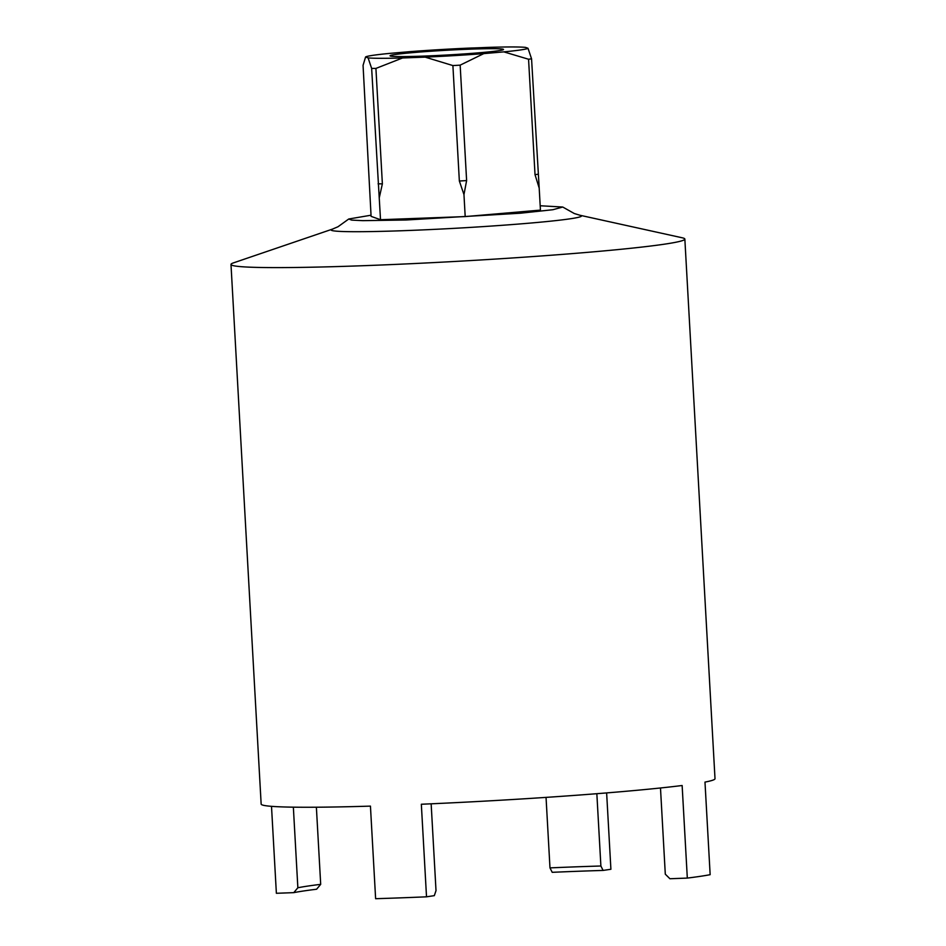 <?xml version="1.0" encoding="UTF-8"?>
<svg xmlns="http://www.w3.org/2000/svg" width="946" height="946" viewBox="0 0 946 946"><rect width="100%" height="100%" fill="white"/><g stroke="black" fill="none" stroke-linecap="round" stroke-linejoin="round"><path stroke-width="1.42" d="M481.076 52.621A56.819 2.377 176.8 0 1 421.609 56.169A56.819 2.377 176.8 0 1 390.048 55.802A56.819 2.377 176.8 0 1 412.491 52.645A56.819 2.377 176.8 0 1 471.959 49.097A56.819 2.377 176.8 0 1 503.52 49.464A56.819 2.377 176.8 0 1 481.076 52.621M332.472 229.109A125.369 5.25 176.8 0 0 392.602 231.049A125.369 5.25 176.8 0 0 531.959 222.937A125.369 5.25 176.8 0 0 580.052 215.274L682.267 237.801A227.288 9.519 176.8 0 1 684.845 239.066A227.288 9.519 176.8 0 1 595.069 251.695A227.288 9.519 176.8 0 1 357.221 265.921A227.288 9.519 176.8 0 1 230.99 264.442A227.288 9.519 176.8 0 1 233.402 262.893L332.472 229.109L338.006 226.744L348.767 218.999L371.021 215.215M409.748 51.663A81.439 3.406 176.8 0 1 468.4 48.14L490.962 47.3A81.439 3.406 176.8 0 1 525.479 47.383L527.998 48.27A81.439 3.406 176.8 0 1 503.863 51.876L528.566 59.243L535.022 174.679L539.196 188.088L540.438 210.107L465.196 216.587L380.517 219.72L371.092 216.362L363.063 65.357L365.57 56.997A81.439 3.406 176.8 0 1 389.705 53.39L409.748 51.663M365.57 56.997L368.089 57.883L371.648 68.408L380.517 219.72M503.863 51.876L483.808 53.603A81.439 3.406 176.8 0 1 425.156 57.138L402.594 57.966A81.439 3.406 176.8 0 1 368.089 57.883M527.998 48.27L531.557 58.794A90.911 3.808 176.8 0 1 528.566 59.243M402.594 57.966L375.917 68.419A90.911 3.808 176.8 0 1 371.648 68.408M425.156 57.138L452.898 65.57L459.354 181.017L463.966 194.569L465.196 216.587M483.808 53.603L460.158 65.144A90.911 3.808 176.8 0 1 452.898 65.57M531.557 58.794L539.196 188.088M375.917 68.419L382.373 183.855L379.287 197.702M460.158 65.144L466.615 180.58L463.966 194.569M540.19 205.755L562.74 207.032L552.878 209.716L520.501 213.205L405.929 220.004L362.826 220.655L351.652 220.099L348.767 218.999M684.845 239.066L715.01 778.712A227.288 9.519 176.8 0 1 704.983 782.094L710.15 874.683A227.288 9.519 176.8 0 1 687.316 878.089L669.922 878.739L665.298 874.175L660.485 787.983M431.151 803.804L436.011 890.635L434.32 895.649L426.516 896.82A227.288 9.519 176.8 0 1 375.621 898.7L370.442 806.122A227.288 9.519 176.8 0 1 261.155 804.088L230.99 264.442M293.355 807.163L297.86 887.762L293.768 892.646L276.374 893.284L271.502 806.335M293.768 892.646A208.345 8.727 176.8 0 1 316.603 889.228L320.694 884.344A203.615 8.526 176.8 0 0 297.86 887.762M546.043 797.383L549.981 867.884L552.204 872.318A208.345 8.727 176.8 0 1 603.099 870.426L610.903 869.268L606.634 792.914M687.316 878.089L682.137 785.511A227.288 9.519 176.8 0 1 625.247 791.341A227.288 9.519 176.8 0 1 421.337 804.242L426.516 896.82M549.981 867.884A203.615 8.526 176.8 0 1 600.887 866.004L603.099 870.426M596.843 793.694L600.887 866.004M316.378 807.222L320.694 884.344M538.002 174.241A90.911 3.808 176.8 0 1 535.022 174.679M382.373 183.855A90.911 3.808 176.8 0 1 378.093 183.843M466.615 180.58A90.911 3.808 176.8 0 1 459.354 181.017M580.052 215.274L574.293 213.524L562.74 207.032"/></g></svg>
